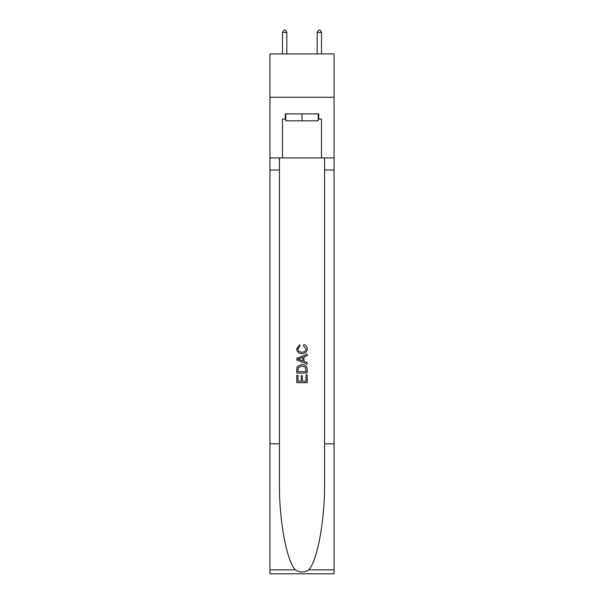 <?xml version="1.0" encoding="UTF-8"?>
<svg xmlns="http://www.w3.org/2000/svg" width="604" height="604" viewBox="0 0 604 604"><rect width="100%" height="100%" fill="white"/><g stroke="black" fill="none" stroke-linecap="round" stroke-linejoin="round"><path stroke-width="0.91" d="M334.057 97.259L334.057 53.937L269.943 53.937L269.943 97.259L334.057 97.259L334.057 157.916L321.494 157.916L321.494 119.094L318.723 119.094L318.723 113.899L285.277 113.899L285.277 119.094L285.798 119.094M318.202 113.899L318.202 120.83L285.798 120.83L285.798 113.899M302 113.899L302 120.83M305.994 375.076L305.994 381.207L302.393 381.207L305.994 381.207L305.994 375.076L307.194 375.076L307.194 382.672L296.798 382.672L296.798 375.341L296.798 382.672M301.192 375.741L301.192 381.207L297.998 381.207L301.192 381.207L301.192 375.741L302.393 375.741L302.393 381.207M297.689 366.175L296.949 367.685L297.689 366.175L301.94 364.544C305.262 364.529 307.013 366.137 307.194 369.354L307.194 373.076L296.798 373.076L296.798 369.52L296.798 373.076M303.865 344.552L303.525 346.017L303.865 344.552C306.069 345.126 307.225 346.537 307.33 348.795C307.043 351.989 305.247 353.597 301.917 353.612L301.917 353.612C298.723 353.544 296.972 351.951 296.662 348.825L299.682 344.816L299.999 346.281L297.863 348.893C298.172 351.143 299.524 352.23 301.909 352.147C304.348 352.275 305.752 351.203 306.13 348.931L303.525 346.017M308.704 569.844L334.057 569.844L334.057 573.8L269.943 573.8L269.943 443.834L279.433 443.834L279.433 482.475C278.965 519.402 286.462 560.663 295.296 569.844C299.758 572.698 304.227 572.698 308.704 569.844C317.538 560.663 325.035 519.402 324.567 482.475L324.567 157.916M296.798 358.323L296.798 359.976L307.194 364.099L296.798 359.976L296.798 358.323L307.194 354.193L296.798 358.323M324.567 443.834L334.057 443.834L334.057 157.916M269.943 443.834L269.943 97.259M279.433 157.916L279.433 443.834M334.057 569.844L334.057 443.834M269.943 157.916L282.506 157.916L282.506 119.094L285.277 119.094M282.506 157.916L321.494 157.916M318.202 119.094L318.723 119.094M307.194 354.193L307.194 355.748L303.993 356.934L303.993 361.366L307.194 362.543L307.194 364.099M299.916 359.856L302.793 360.92L302.793 357.372L297.998 359.146L299.916 359.856M302.793 357.372L302.793 360.92M296.798 369.52L296.949 367.685M305.262 367.013L305.994 371.611L305.262 367.013L301.917 366.009L298.21 367.783L297.998 371.611L305.994 371.611L297.998 371.611M296.798 375.341L297.998 375.341L297.998 381.207M286.84 53.937L286.84 32.45L282.506 32.45L282.506 53.937M282.506 32.45L283.804 30.2L285.541 30.2L286.84 32.45M321.494 53.937L321.494 32.45L317.16 32.45L317.16 53.937M317.16 32.45L318.459 30.2L320.196 30.2L321.494 32.45M324.567 170.041L334.057 170.041M279.433 170.041L269.943 170.041M269.943 569.844L295.296 569.844"/></g></svg>
